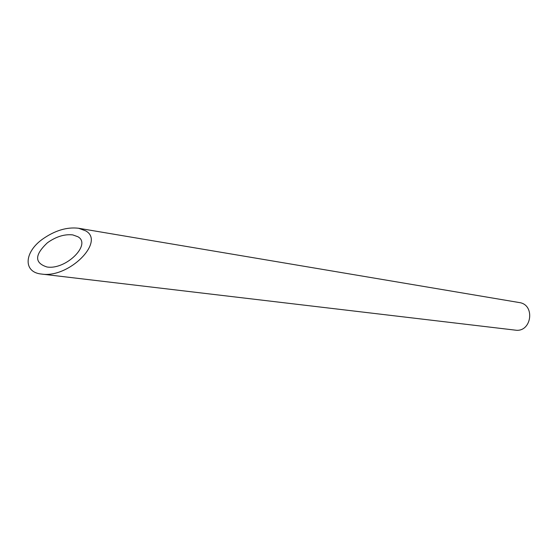 <?xml version="1.0" encoding="UTF-8"?>
<svg xmlns="http://www.w3.org/2000/svg" width="558" height="558" viewBox="0 0 558 558"><rect width="100%" height="100%" fill="white"/><g stroke="black" fill="none" stroke-linecap="round" stroke-linejoin="round"><path stroke-width="0.84" d="M77.855 236.725L72.777 234.904C64.526 233.99 56.086 236.599 47.458 242.744C34.519 254.853 34.352 262.937 46.956 266.982C65.942 270.177 91.917 244.251 77.855 236.725M78.525 228.25L519.233 302.548C535.638 304.584 531.593 332.791 515.278 330.134L41.655 274.076C69.052 278.407 105.622 241.335 85.562 230.803L78.525 228.25C66.765 226.862 54.677 230.566 42.269 239.347C23.917 252.579 23.122 272.444 41.655 274.076"/></g></svg>
